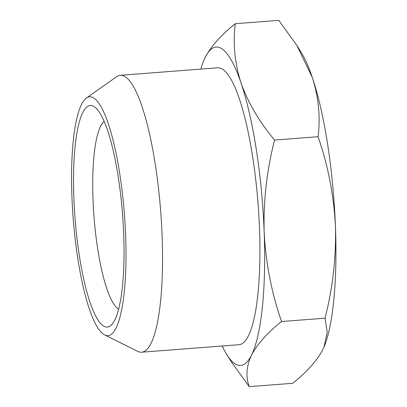 <?xml version="1.0" encoding="UTF-8"?>
<svg xmlns="http://www.w3.org/2000/svg" width="407" height="407" viewBox="0 0 407 407"><rect width="100%" height="100%" fill="white"/><g stroke="black" fill="none" stroke-linecap="round" stroke-linejoin="round"><path stroke-width="0.61" d="M118.646 309.147A95.146 20.411 85.6 0 1 93.01 199.781A95.146 20.411 85.6 0 1 104.161 121.398M73.881 198.418A111.116 23.835 -94.4 0 0 112.342 323.926A111.116 23.835 -94.4 0 0 122.548 214.413A111.116 23.835 -94.4 0 0 95.665 107.763A111.116 23.835 -94.4 0 0 73.881 198.418M125.626 235.465A119.765 25.692 -94.4 0 0 86.396 98.051A119.765 25.692 -94.4 0 0 73.168 218.223A119.765 25.692 -94.4 0 0 104.675 334.946A119.765 25.692 -94.4 0 0 125.626 235.465M86.396 98.051L116.631 76.725A138.858 29.787 85.6 0 1 120.309 75.315A138.858 29.787 85.6 0 1 162.113 236.045A138.858 29.787 85.6 0 1 141.677 352.213A138.858 29.787 85.6 0 1 137.82 351.383L104.675 334.946M120.309 75.315L217.689 67.801A138.858 29.787 85.6 0 1 259.493 228.531A138.858 29.787 85.6 0 1 239.051 344.698L141.677 352.213M222.191 346.001A159.686 34.254 -94.4 0 0 226.74 354.497A159.686 34.254 -94.4 0 0 251.495 355.163C246.362 366.229 245.609 376.724 249.232 386.65L292.73 383.292C306.883 371.993 316.895 360.785 322.766 349.664L323.931 347.146L327.233 332.305L325.03 318.177C332.784 287.912 336.253 257.31 335.434 226.373C333.877 195.487 328.088 165.603 318.06 136.706C320.548 117.053 318.63 97.304 312.311 77.457L296.82 45.36L301.277 52.503A159.686 34.254 85.6 0 1 312.311 77.457A159.686 34.254 85.6 0 1 335.434 226.373A159.686 34.254 85.6 0 1 323.997 346.993A159.686 34.254 85.6 0 1 323.845 347.344M204.172 59.656L205.25 57.336C211.121 46.215 221.133 35.007 235.292 23.708C232.804 43.356 234.717 63.105 241.036 82.957C248.097 102.747 259.274 121.785 274.562 140.064C266.814 170.33 263.344 200.931 264.163 231.873C265.72 262.754 271.51 292.643 281.537 321.535C267.384 332.834 257.366 344.042 251.495 355.163A159.686 34.254 -94.4 0 0 264.163 231.873A159.686 34.254 -94.4 0 0 241.036 82.957A159.686 34.254 -94.4 0 0 205.25 57.336A159.686 34.254 -94.4 0 0 204.019 60.007A159.686 34.254 -94.4 0 0 200.824 69.104M296.82 45.36L278.785 20.35L235.292 23.708M249.232 386.65L231.196 361.64L226.74 354.497M274.562 140.064L318.06 136.706M281.537 321.535L325.03 318.177"/></g></svg>
